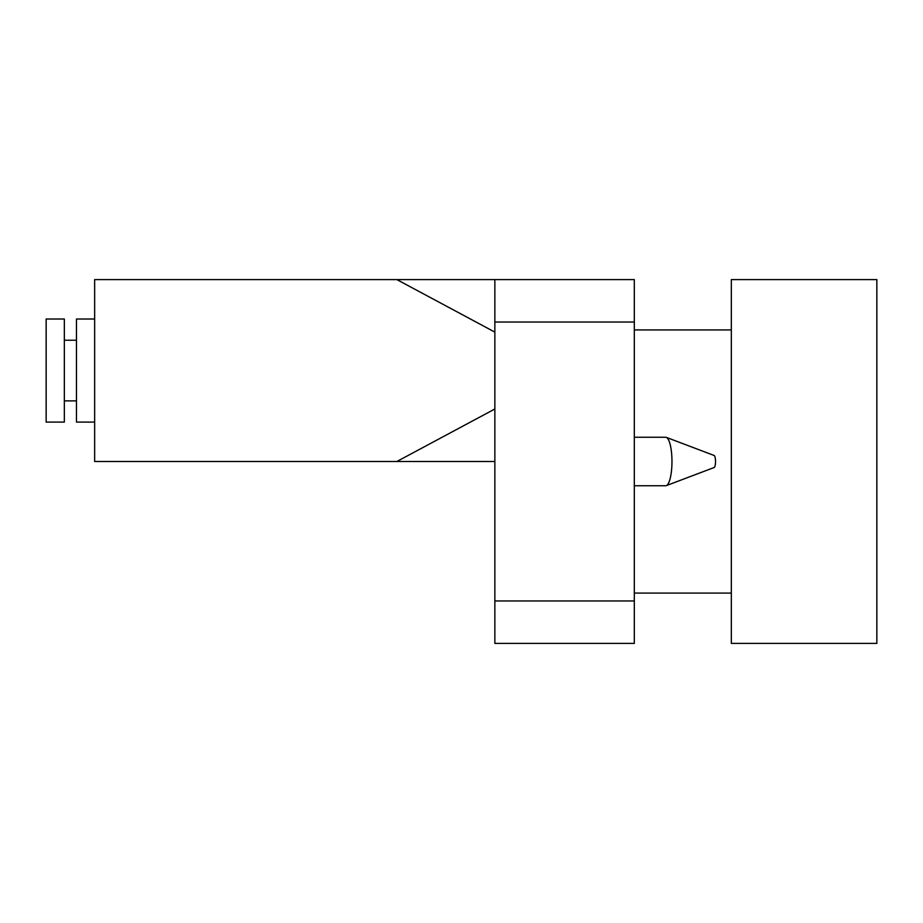 <?xml version="1.0" encoding="UTF-8"?>
<svg xmlns="http://www.w3.org/2000/svg" width="923" height="923" viewBox="0 0 923 923"><rect width="100%" height="100%" fill="white"/><g stroke="black" fill="none" stroke-linecap="round" stroke-linejoin="round"><path stroke-width="1.38" d="M634.309 437.248L665.691 437.248A24.252 6.276 90 0 1 666.302 437.364A24.252 6.276 90 0 1 671.967 461.5A24.252 6.276 90 0 1 666.302 485.636A24.252 6.276 90 0 1 665.691 485.752L634.309 485.752M666.302 437.364L714.114 455.466A6.069 1.569 90 0 1 715.533 461.5A6.069 1.569 90 0 1 714.114 467.534L666.302 485.636M634.309 279.6L494.855 279.6L494.855 322.035L634.309 322.035L634.309 279.6M634.309 600.965L494.855 600.965L494.855 643.4L634.309 643.4L634.309 322.035M494.855 600.965L494.855 322.035M46.15 422.088L46.15 319.012L64.345 319.012L64.345 422.088L46.15 422.088M94.654 422.088L76.471 422.088L76.471 319.012L94.654 319.012M494.855 332.107L396.867 279.6L494.855 279.6M494.855 461.5L396.867 461.5L494.855 408.993M396.867 461.5L94.654 461.5L94.654 279.6L396.867 279.6M731.328 347.983L731.328 643.4L876.85 643.4L876.85 279.6L731.328 279.6L731.328 347.983M76.471 340.229L64.345 340.229M76.471 400.87L64.345 400.87M731.328 329.926L634.309 329.926M731.328 593.074L634.309 593.074"/></g></svg>
